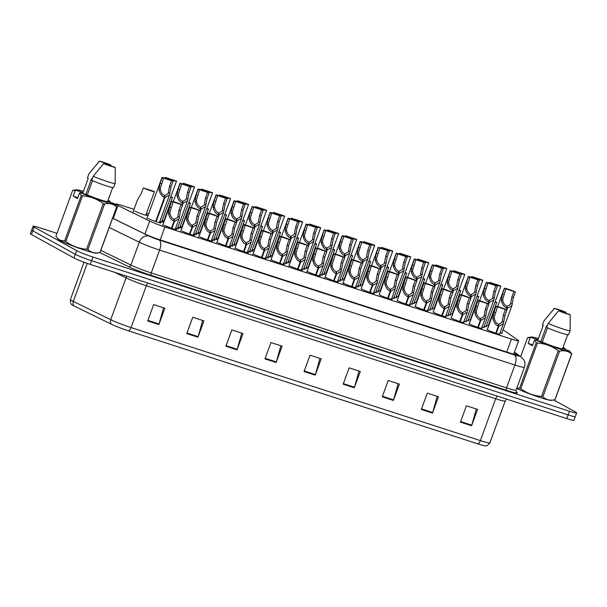 <?xml version="1.0" encoding="UTF-8"?>
<svg xmlns="http://www.w3.org/2000/svg" width="607" height="607" viewBox="0 0 607 607"><rect width="100%" height="100%" fill="white"/><g stroke="black" fill="none" stroke-linecap="round" stroke-linejoin="round"><path stroke-width="0.91" d="M470.637 320.086A6.981 0.539 -159.9 0 1 468.437 319.631M452.61 314.282A6.981 0.539 -159.9 0 1 450.417 313.804M434.286 308.007A6.981 0.539 -159.9 0 1 434.665 308.25M434.582 308.47A6.981 0.539 -159.9 0 1 432.396 307.977M416.273 302.165A6.981 0.539 -159.9 0 1 416.652 302.4M416.561 302.65A6.981 0.539 -159.9 0 1 414.376 302.149M398.253 296.322A6.981 0.539 -159.9 0 1 398.64 296.557M398.533 296.831A6.981 0.539 -159.9 0 1 396.356 296.315M380.24 290.487A6.981 0.539 -159.9 0 1 380.278 290.503A6.981 0.539 -159.9 0 1 380.619 290.707M380.513 291.019A6.981 0.539 -159.9 0 1 378.343 290.487M362.22 284.645A6.981 0.539 -159.9 0 1 362.311 284.691A6.981 0.539 -159.9 0 1 362.607 284.865M362.485 285.191A6.981 0.539 -159.9 0 1 360.323 284.66M344.207 278.803A6.981 0.539 -159.9 0 1 344.344 278.879A6.981 0.539 -159.9 0 1 344.594 279.023M344.465 279.372A6.981 0.539 -159.9 0 1 342.302 278.833M326.194 272.968A6.981 0.539 -159.9 0 1 326.376 273.067A6.981 0.539 -159.9 0 1 326.581 273.18M326.445 273.552A6.981 0.539 -159.9 0 1 324.282 272.998M308.174 267.126A6.981 0.539 -159.9 0 1 308.409 267.255A6.981 0.539 -159.9 0 1 308.561 267.338M308.424 267.733A6.981 0.539 -159.9 0 1 306.262 267.171M290.161 261.291A6.981 0.539 -159.9 0 1 290.442 261.435A6.981 0.539 -159.9 0 1 290.548 261.503M290.396 261.905A6.981 0.539 -159.9 0 1 288.242 261.344M272.141 255.448A6.981 0.539 -159.9 0 1 272.475 255.623A6.981 0.539 -159.9 0 1 272.535 255.661M272.376 256.086A6.981 0.539 -159.9 0 1 270.221 255.517M254.508 249.811A6.981 0.539 -159.9 0 1 254.515 249.818A6.981 0.539 -159.9 0 0 254.128 249.614M254.356 250.259A6.981 0.539 -159.9 0 1 252.201 249.689M236.335 244.439A6.981 0.539 -159.9 0 1 234.181 243.855M218.315 238.612A6.981 0.539 -159.9 0 1 216.16 238.027M200.295 232.785A6.981 0.539 -159.9 0 1 198.14 232.2M182.267 226.965A6.981 0.539 -159.9 0 1 180.12 226.365M164.247 221.138A6.981 0.539 -159.9 0 1 162.107 220.538M146.029 214.59A6.981 0.539 -159.9 0 1 146.704 214.931A6.981 0.539 -159.9 0 1 147.296 215.402A6.981 0.539 -159.9 0 1 142.061 214.043A6.981 0.539 -159.9 0 1 134.792 211.077M488.332 325.527A6.981 0.539 -159.9 0 1 488.681 325.853A6.981 0.539 -159.9 0 1 486.457 325.458M337.545 281.299A6.981 0.539 -159.9 0 1 337.727 281.398A6.981 0.539 -159.9 0 1 338.327 281.868A6.981 0.539 -159.9 0 1 333.084 280.502A6.981 0.539 -159.9 0 1 325.815 277.543M355.558 287.134A6.981 0.539 -159.9 0 1 355.694 287.21A6.981 0.539 -159.9 0 1 356.294 287.68A6.981 0.539 -159.9 0 1 351.051 286.314A6.981 0.539 -159.9 0 1 343.782 283.355M373.578 292.976A6.981 0.539 -159.9 0 1 373.662 293.022A6.981 0.539 -159.9 0 1 374.261 293.492A6.981 0.539 -159.9 0 1 369.018 292.126A6.981 0.539 -159.9 0 1 361.749 289.167A6.981 0.539 -159.9 0 1 361.15 288.697A6.981 0.539 -159.9 0 1 361.226 288.651M391.591 298.811A6.981 0.539 -159.9 0 1 391.629 298.834A6.981 0.539 -159.9 0 1 392.228 299.304A6.981 0.539 -159.9 0 1 386.985 297.946A6.981 0.539 -159.9 0 1 379.716 294.979A6.981 0.539 -159.9 0 1 379.117 294.509A6.981 0.539 -159.9 0 1 379.254 294.456M427.624 310.496A6.981 0.539 -159.9 0 1 428.163 310.928A6.981 0.539 -159.9 0 1 422.92 309.57A6.981 0.539 -159.9 0 1 415.651 306.603A6.981 0.539 -159.9 0 1 415.051 306.133A6.981 0.539 -159.9 0 1 415.302 306.087M409.604 304.653A6.981 0.539 -159.9 0 1 410.195 305.116A6.981 0.539 -159.9 0 1 404.952 303.758A6.981 0.539 -159.9 0 1 397.684 300.791A6.981 0.539 -159.9 0 1 397.084 300.321A6.981 0.539 -159.9 0 1 397.274 300.268M481.67 328.015A6.981 0.539 -159.9 0 1 482.064 328.372A6.981 0.539 -159.9 0 1 476.821 327.006A6.981 0.539 -159.9 0 1 469.552 324.047A6.981 0.539 -159.9 0 1 468.953 323.577A6.981 0.539 -159.9 0 1 469.37 323.539M463.657 322.173A6.981 0.539 -159.9 0 1 464.097 322.56A6.981 0.539 -159.9 0 1 458.854 321.194A6.981 0.539 -159.9 0 1 451.585 318.235A6.981 0.539 -159.9 0 1 450.986 317.764A6.981 0.539 -159.9 0 1 451.35 317.719M445.637 316.338A6.981 0.539 -159.9 0 1 446.13 316.748A6.981 0.539 -159.9 0 1 440.887 315.382A6.981 0.539 -159.9 0 1 433.618 312.423A6.981 0.539 -159.9 0 1 433.019 311.945A6.981 0.539 -159.9 0 1 433.33 311.899M319.525 275.457A6.981 0.539 -159.9 0 1 319.76 275.586A6.981 0.539 -159.9 0 1 320.359 276.056A6.981 0.539 -159.9 0 1 315.116 274.69A6.981 0.539 -159.9 0 1 307.848 271.731M301.512 269.622A6.981 0.539 -159.9 0 1 301.793 269.766A6.981 0.539 -159.9 0 1 302.392 270.236A6.981 0.539 -159.9 0 1 297.149 268.878A6.981 0.539 -159.9 0 1 289.88 265.912M283.492 263.779A6.981 0.539 -159.9 0 1 283.826 263.954A6.981 0.539 -159.9 0 1 284.425 264.424A6.981 0.539 -159.9 0 1 279.182 263.066A6.981 0.539 -159.9 0 1 271.913 260.1M265.479 257.945A6.981 0.539 -159.9 0 1 265.858 258.142A6.981 0.539 -159.9 0 1 266.458 258.612A6.981 0.539 -159.9 0 1 261.215 257.254A6.981 0.539 -159.9 0 1 253.946 254.287M247.459 252.102A6.981 0.539 -159.9 0 1 247.891 252.33A6.981 0.539 -159.9 0 1 248.491 252.8A6.981 0.539 -159.9 0 1 243.248 251.435A6.981 0.539 -159.9 0 1 235.979 248.475M229.446 246.267A6.981 0.539 -159.9 0 1 229.924 246.518A6.981 0.539 -159.9 0 1 230.523 246.988A6.981 0.539 -159.9 0 1 225.28 245.623A6.981 0.539 -159.9 0 1 218.012 242.663M211.426 240.433A6.981 0.539 -159.9 0 1 211.957 240.706A6.981 0.539 -159.9 0 1 212.556 241.176A6.981 0.539 -159.9 0 1 207.313 239.811A6.981 0.539 -159.9 0 1 200.044 236.851M193.413 234.59A6.981 0.539 -159.9 0 1 193.99 234.886A6.981 0.539 -159.9 0 1 194.589 235.364A6.981 0.539 -159.9 0 1 189.346 233.999A6.981 0.539 -159.9 0 1 182.077 231.032M175.393 228.756A6.981 0.539 -159.9 0 1 176.022 229.074A6.981 0.539 -159.9 0 1 176.622 229.545A6.981 0.539 -159.9 0 1 171.379 228.186A6.981 0.539 -159.9 0 1 164.11 225.22M499.682 333.858A6.981 0.539 -159.9 0 1 500.031 334.184A6.981 0.539 -159.9 0 1 494.788 332.818A6.981 0.539 -159.9 0 1 487.52 329.859A6.981 0.539 -159.9 0 1 486.92 329.389A6.981 0.539 -159.9 0 1 487.398 329.366M339.745 280.457A6.981 0.539 -159.9 0 1 339.935 280.555A6.981 0.539 -159.9 0 1 340.527 281.026A6.981 0.539 -159.9 0 1 337.833 280.495M357.766 286.299A6.981 0.539 -159.9 0 1 357.902 286.367A6.981 0.539 -159.9 0 1 358.494 286.838A6.981 0.539 -159.9 0 1 355.854 286.322M375.779 292.134A6.981 0.539 -159.9 0 1 375.87 292.179A6.981 0.539 -159.9 0 1 376.461 292.65A6.981 0.539 -159.9 0 1 373.874 292.149M429.824 309.653A6.981 0.539 -159.9 0 1 430.363 310.094A6.981 0.539 -159.9 0 1 427.935 309.638M447.845 315.496A6.981 0.539 -159.9 0 1 448.33 315.906A6.981 0.539 -159.9 0 1 445.955 315.465M465.857 321.338A6.981 0.539 -159.9 0 1 466.297 321.718A6.981 0.539 -159.9 0 1 463.976 321.293M483.87 327.181A6.981 0.539 -159.9 0 1 484.265 327.53A6.981 0.539 -159.9 0 1 481.996 327.12M393.799 297.976A6.981 0.539 -159.9 0 1 393.837 297.999A6.981 0.539 -159.9 0 1 394.429 298.469A6.981 0.539 -159.9 0 1 391.894 297.976M411.812 303.811A6.981 0.539 -159.9 0 1 412.396 304.282A6.981 0.539 -159.9 0 1 409.915 303.811M321.733 274.622A6.981 0.539 -159.9 0 1 321.968 274.743A6.981 0.539 -159.9 0 1 322.56 275.214A6.981 0.539 -159.9 0 1 319.821 274.668M303.712 268.78A6.981 0.539 -159.9 0 1 304.001 268.931A6.981 0.539 -159.9 0 1 304.593 269.402A6.981 0.539 -159.9 0 1 301.8 268.833M285.7 262.945A6.981 0.539 -159.9 0 1 286.034 263.119A6.981 0.539 -159.9 0 1 286.625 263.59A6.981 0.539 -159.9 0 1 283.78 263.006M267.679 257.102A6.981 0.539 -159.9 0 1 268.066 257.3A6.981 0.539 -159.9 0 1 268.658 257.778A6.981 0.539 -159.9 0 1 265.76 257.178M249.667 251.268A6.981 0.539 -159.9 0 1 250.099 251.488A6.981 0.539 -159.9 0 1 250.691 251.958A6.981 0.539 -159.9 0 1 247.739 251.351M231.646 245.425A6.981 0.539 -159.9 0 1 232.132 245.676A6.981 0.539 -159.9 0 1 232.724 246.146A6.981 0.539 -159.9 0 1 229.719 245.516M213.634 239.59A6.981 0.539 -159.9 0 1 214.165 239.864A6.981 0.539 -159.9 0 1 214.757 240.334A6.981 0.539 -159.9 0 1 211.699 239.689M195.613 233.756A6.981 0.539 -159.9 0 1 196.198 234.052A6.981 0.539 -159.9 0 1 196.789 234.522A6.981 0.539 -159.9 0 1 193.679 233.862M177.601 227.913A6.981 0.539 -159.9 0 1 178.23 228.24A6.981 0.539 -159.9 0 1 178.822 228.71A6.981 0.539 -159.9 0 1 175.658 228.027M159.58 222.079A6.981 0.539 -159.9 0 1 160.263 222.428A6.981 0.539 -159.9 0 1 160.855 222.898A6.981 0.539 -159.9 0 1 155.612 221.532A6.981 0.539 -159.9 0 1 148.343 218.573M501.89 333.023A6.981 0.539 -159.9 0 1 502.232 333.349A6.981 0.539 -159.9 0 1 500.016 332.947M323.986 273.803A6.981 0.539 -159.9 0 1 324.168 273.901A6.981 0.539 -159.9 0 1 324.768 274.372A6.981 0.539 -159.9 0 1 322.021 273.825M341.999 279.645A6.981 0.539 -159.9 0 1 342.136 279.721A6.981 0.539 -159.9 0 1 342.735 280.191A6.981 0.539 -159.9 0 1 340.041 279.652M360.019 285.48A6.981 0.539 -159.9 0 1 360.103 285.533A6.981 0.539 -159.9 0 1 360.702 286.003A6.981 0.539 -159.9 0 1 358.062 285.48M378.032 291.322A6.981 0.539 -159.9 0 1 378.07 291.345A6.981 0.539 -159.9 0 1 378.669 291.815A6.981 0.539 -159.9 0 1 376.082 291.314M414.065 302.999A6.981 0.539 -159.9 0 1 414.604 303.439A6.981 0.539 -159.9 0 1 412.123 302.969M396.052 297.164A6.981 0.539 -159.9 0 1 396.637 297.627A6.981 0.539 -159.9 0 1 394.102 297.142M468.111 320.526A6.981 0.539 -159.9 0 1 468.505 320.883A6.981 0.539 -159.9 0 1 466.184 320.458M450.098 314.684A6.981 0.539 -159.9 0 1 450.538 315.063A6.981 0.539 -159.9 0 1 448.163 314.623M432.078 308.842A6.981 0.539 -159.9 0 1 432.571 309.251A6.981 0.539 -159.9 0 1 430.143 308.796M305.974 267.968A6.981 0.539 -159.9 0 1 306.201 268.089A6.981 0.539 -159.9 0 1 306.801 268.56A6.981 0.539 -159.9 0 1 304.001 267.998M287.953 262.125A6.981 0.539 -159.9 0 1 288.234 262.277A6.981 0.539 -159.9 0 1 288.833 262.748A6.981 0.539 -159.9 0 1 285.98 262.171M269.94 256.291A6.981 0.539 -159.9 0 1 270.267 256.465A6.981 0.539 -159.9 0 1 270.866 256.936A6.981 0.539 -159.9 0 1 267.96 256.336M251.92 250.448A6.981 0.539 -159.9 0 1 252.3 250.653A6.981 0.539 -159.9 0 1 252.899 251.123A6.981 0.539 -159.9 0 1 249.947 250.509M233.907 244.613A6.981 0.539 -159.9 0 1 234.332 244.841A6.981 0.539 -159.9 0 1 234.932 245.311A6.981 0.539 -159.9 0 1 231.927 244.682M215.887 238.779A6.981 0.539 -159.9 0 1 216.365 239.021A6.981 0.539 -159.9 0 1 216.965 239.499A6.981 0.539 -159.9 0 1 213.907 238.847M197.874 232.936A6.981 0.539 -159.9 0 1 198.398 233.209A6.981 0.539 -159.9 0 1 198.997 233.68A6.981 0.539 -159.9 0 1 195.886 233.02M179.854 227.101A6.981 0.539 -159.9 0 1 180.431 227.397A6.981 0.539 -159.9 0 1 181.03 227.868A6.981 0.539 -159.9 0 1 177.866 227.193M161.841 221.267A6.981 0.539 -159.9 0 1 162.464 221.585A6.981 0.539 -159.9 0 1 163.063 222.056A6.981 0.539 -159.9 0 1 159.846 221.365M486.124 326.369A6.981 0.539 -159.9 0 1 486.473 326.695A6.981 0.539 -159.9 0 1 484.204 326.285M134.01 209.354L122.948 205.773A13.088 1.002 20.1 0 0 115.8 204.111A13.088 1.002 20.1 0 0 117.978 205.545L149.709 221.069A13.088 1.002 20.1 0 0 164.952 226.972L511.458 339.078A13.088 1.002 20.1 0 0 518.613 340.739A13.088 1.002 20.1 0 0 518.211 340.292L504.076 330.466A13.088 1.002 20.1 0 0 503.355 330.026A13.088 1.002 20.1 0 0 503.044 329.859M489.242 324.305A13.088 1.002 20.1 0 0 488.832 324.168M471.229 318.455L470.812 318.326M453.217 312.628L452.799 312.491M435.196 306.801L434.779 306.664M417.176 300.966L416.759 300.837M399.156 295.139L398.738 295.002M381.135 289.311L380.718 289.175M363.115 283.477L362.698 283.34M345.095 277.649L344.677 277.513M327.074 271.815L326.657 271.686M309.062 265.987L308.644 265.851M291.041 260.16L290.624 260.024M273.021 254.325L272.604 254.196M255.001 248.498L254.583 248.362M236.98 242.671L236.563 242.534M218.96 236.836L218.543 236.7M200.94 231.009L200.522 230.872M182.919 225.182L182.502 225.045M164.907 219.347L164.489 219.21M148.578 214.066L146.469 213.383M236.108 243.771A6.981 0.539 -159.9 0 1 236.502 243.976M218.095 237.936A6.981 0.539 -159.9 0 1 218.482 238.141M200.075 232.102A6.981 0.539 -159.9 0 1 200.469 232.299M182.062 226.259A6.981 0.539 -159.9 0 1 182.457 226.464M164.042 220.424A6.981 0.539 -159.9 0 1 164.436 220.622M553.713 399.967L575.535 412.024A13.088 1.002 -159.9 0 1 576.65 412.904L575.307 416.584A13.088 1.002 -159.9 0 1 568.152 414.922A13.088 1.002 -159.9 0 1 568.114 414.907L91.574 260.729A13.088 1.002 -159.9 0 1 75.268 254.28L32.816 230.819A13.088 1.002 -159.9 0 1 31.693 229.939A13.088 1.002 -159.9 0 1 31.761 229.878M477.701 443.838L128.38 330.815A14.31 1.1 -159.9 0 1 111.711 324.366L74.297 306.065A14.31 1.1 -159.9 0 1 72.286 304.942C71.034 304.843 70.404 303.03 70.397 299.501A17.444 1.335 20.1 0 0 73.303 301.406L110.724 319.707A17.444 1.335 20.1 0 0 131.044 327.575L480.372 440.599A4.363 1.927 107.9 0 1 477.701 443.838A14.31 1.1 -159.9 0 0 484.947 445.75C485.972 446.479 487.626 445.5 489.91 442.814L505.214 400.992A17.444 1.335 -159.9 0 1 495.676 398.776L146.348 285.76A17.444 1.335 -159.9 0 1 126.028 277.885L114.548 272.277M575.239 416.645L573.926 420.249A13.088 1.002 -159.9 0 1 566.771 418.587L90.223 264.402A13.088 1.002 -159.9 0 1 73.917 257.952L31.465 234.499A13.088 1.002 -159.9 0 1 30.35 233.612L31.693 229.939M225.872 346.248L231.851 329.912L243.02 333.524L237.041 349.86L225.872 346.248M186.781 333.6L192.76 317.264L203.929 320.875L197.95 337.211L186.781 333.6M147.691 320.951L153.662 304.615L164.838 308.227L158.859 324.563L147.691 320.951M343.145 384.185L349.124 367.85L360.292 371.469L354.313 387.805L343.145 384.185M382.235 396.834L388.214 380.498L399.383 384.117L393.404 400.453L382.235 396.834M421.326 409.482L427.305 393.146L438.474 396.758L432.495 413.094L421.326 409.482M460.417 422.131L466.396 405.795L477.565 409.406L471.586 425.742L460.417 422.131M264.963 358.896L270.942 342.56L282.111 346.172L276.132 362.508L264.963 358.896M304.054 371.537L310.033 355.201L321.202 358.82L315.223 375.156L304.054 371.537M319.942 358.411L315.412 374.572A3.49 1.54 107.9 0 1 315.223 375.156M280.851 345.762L276.322 361.931A3.49 1.54 107.9 0 1 276.132 362.508M476.313 409.004L471.776 425.166A3.49 1.54 107.9 0 1 471.586 425.742M437.222 396.356L432.685 412.517A3.49 1.54 107.9 0 1 432.495 413.094M398.131 383.707L393.594 399.869A3.49 1.54 107.9 0 1 393.404 400.453M359.033 371.059L354.503 387.22A3.49 1.54 107.9 0 1 354.313 387.805M163.579 307.817L159.042 323.986A3.49 1.54 107.9 0 1 158.859 324.563M202.67 320.466L198.132 336.635A3.49 1.54 107.9 0 1 197.95 337.211M241.761 333.114L237.223 349.283A3.49 1.54 107.9 0 1 237.041 349.86M576.65 412.904A13.088 1.002 -159.9 0 1 569.495 411.25L92.954 257.065A13.088 1.002 -159.9 0 1 76.649 250.615L34.197 227.155A13.088 1.002 -159.9 0 1 33.074 226.274A13.088 1.002 -159.9 0 1 40.229 227.936L56.952 233.338M569.495 411.25L568.152 414.922L91.604 260.744A13.088 1.002 -159.9 0 1 75.306 254.287L32.854 230.835A13.088 1.002 -159.9 0 1 31.731 229.947L33.074 226.274M112.621 218.209L144.838 233.961A13.088 1.002 20.1 0 0 160.081 239.864L509.804 353.016A13.088 1.002 20.1 0 0 516.959 354.678A13.088 1.002 20.1 0 0 516.557 354.23L514.258 352.629M489.485 283.135L489.758 282.376A6.54 0.501 20.1 0 0 496.549 285.04A6.54 0.501 20.1 0 0 500.858 286.109A6.54 0.501 20.1 0 0 500.699 285.92L499.121 285.548M499.166 285.427L489.758 282.376M506.276 309.676L506.822 308.189C504.022 306.869 502.194 304.266 501.314 300.389L502.437 294.061L504.493 288.462A6.54 0.501 20.1 0 1 504.334 288.264A6.54 0.501 20.1 0 1 508.643 289.342A6.54 0.501 20.1 0 1 515.434 291.997L513.378 297.605L511.891 305.693L507.308 308.348L506.739 309.896M506.807 307.263L507.156 306.315L510.517 304.373L511.845 297.104L513.901 291.504L505.972 288.864L502.755 299.107L502.846 300.882C503.56 303.538 504.872 305.313 506.799 306.201L506.822 308.189M507.156 306.315L507.308 308.348M515.434 291.997L513.901 291.504M506.018 288.955L504.493 288.462M495.782 333.16L498.339 326.179C495.547 324.859 493.711 322.256 492.831 318.379L493.954 312.051L496.01 306.452A6.54 0.501 20.1 0 1 495.851 306.262A6.54 0.501 20.1 0 1 500.16 307.332A6.54 0.501 20.1 0 1 506.951 309.995L504.903 315.594L503.408 323.683L498.825 326.338L496.268 333.319M498.324 325.253L498.673 324.305L502.035 322.363L503.37 315.101L505.419 309.494L497.49 306.861L494.273 317.097L494.364 318.872C495.077 321.535 496.389 323.303 498.317 324.191L498.339 326.179M498.673 324.305L498.825 326.338M506.951 309.995L505.419 309.494M497.543 306.945L496.01 306.452M494.993 302.134A6.54 0.501 20.1 0 0 496.784 302.423A6.54 0.501 20.1 0 0 496.632 302.233L495.1 301.854M532.764 344.875L528.158 343.387L530.207 337.788L527.582 337.689A23.552 1.806 -159.9 0 1 527.718 337.613L531.269 336.999A20.501 1.571 -159.9 0 1 538.401 338.547M530.207 337.788L531.269 337.538A20.501 1.571 -159.9 0 1 531.269 336.999M562.977 347.538A20.501 1.571 -159.9 0 1 565.003 348.456L565.542 349.609M540.799 341.604L546.566 325.853A9.864 0.759 -159.9 0 1 547.271 325.906M554.274 308.447A8.726 0.668 -159.9 0 1 565.906 312.203L554.274 308.447L543.902 320.982A13.961 1.07 -159.9 0 1 543.902 320.982L542.4 325.086A13.961 1.07 -159.9 0 0 542.4 325.155L543.895 321.073A13.961 1.07 -159.9 0 1 543.895 321.004M543.895 321.073L548.311 315.564M531.269 337.538L537.984 339.715L543.212 325.42L542.4 325.155M562.894 347.773L565.003 348.456M570.474 352.204L571.756 353.972A23.552 1.806 -159.9 0 1 571.627 354.048C568.342 351.112 564.328 350.14 559.571 351.15A23.552 1.806 -159.9 0 1 558.25 350.725C552.082 346.18 545.154 343.608 537.476 343.008A23.552 1.806 -159.9 0 1 536.292 342.5L534.486 340.155L535.549 339.905A20.501 1.571 -159.9 0 0 557.825 348.464A20.501 1.571 -159.9 0 0 569.427 350.967L570.474 352.204M567.666 334.73L562.56 348.676A13.088 1.002 -159.9 0 0 562.568 348.646L569.283 350.823A20.501 1.571 -159.9 0 1 569.427 350.967M571.756 353.972L555.033 399.679A23.552 1.806 -159.9 0 1 554.897 399.755L571.627 354.048M559.571 351.15L542.84 396.857A23.552 1.806 -159.9 0 1 541.52 396.432L558.25 350.725M537.476 343.008L520.753 388.708A23.552 1.806 -159.9 0 1 519.569 388.207L536.292 342.5M527.582 337.689L520.669 356.567M542.84 396.857C546.118 399.793 550.139 400.764 554.897 399.755L551.346 400.37A20.501 1.571 -159.9 0 1 536.717 396.409A20.501 1.571 -159.9 0 1 516.671 388.465M520.753 388.708C526.922 393.253 533.849 395.825 541.52 396.432M516.807 388.078L519.569 388.207M570.185 314.57A8.726 0.668 -159.9 0 1 558.554 310.807L570.185 314.57L570.11 330.572A13.961 1.07 -159.9 0 1 570.11 330.603A13.961 1.07 -159.9 0 1 562.128 328.713A13.961 1.07 -159.9 0 1 548.174 323.44L546.679 327.522A13.961 1.07 -159.9 0 0 560.633 332.803A13.961 1.07 -159.9 0 0 568.615 334.685L570.11 330.603A13.961 1.07 -159.9 0 0 570.11 330.534L570.17 327.643M558.554 310.807L548.174 323.44M547.461 327.863L542.263 342.075L535.549 339.905M562.56 348.676A13.088 1.002 -159.9 0 1 555.246 346.961A13.088 1.002 -159.9 0 1 542.263 342.075M528.158 343.387L532.438 345.755L534.486 340.155M116.81 206.782L100.079 252.489A23.552 1.806 -159.9 0 1 99.943 252.565L96.399 253.172A20.501 1.571 -159.9 0 1 79.972 248.589A20.501 1.571 -159.9 0 1 59.888 240.334A20.501 1.571 -159.9 0 1 58.234 239.204L57.187 237.967L59.714 240.106L64.615 241.009L81.346 195.302L79.54 192.958L80.594 192.707A20.501 1.571 -159.9 0 0 102.871 201.266A20.501 1.571 -159.9 0 0 114.473 203.77L116.81 206.782A23.552 1.806 -159.9 0 1 116.673 206.858C113.395 203.914 109.374 202.95 104.616 203.952A23.552 1.806 -159.9 0 1 103.296 203.527C97.128 198.99 90.2 196.418 82.529 195.811A23.552 1.806 -159.9 0 1 81.346 195.302M77.81 197.677L73.212 196.19L75.26 190.59L72.628 190.492L55.905 236.199L57.187 237.967M75.26 190.59L76.315 190.348A20.501 1.571 -159.9 0 1 76.315 189.809A20.501 1.571 -159.9 0 1 83.447 191.349M108.023 200.348A20.501 1.571 -159.9 0 1 110.049 201.258L110.595 202.412M72.628 190.492A23.552 1.806 -159.9 0 1 72.764 190.416L76.315 189.809M85.853 194.407L91.611 178.663A9.864 0.759 -159.9 0 1 92.317 178.708M99.328 161.25A8.726 0.668 -159.9 0 1 110.952 165.013L99.328 161.25L88.956 173.784A13.961 1.07 -159.9 0 0 88.941 173.807L87.446 177.897A13.961 1.07 -159.9 0 0 87.446 177.957L88.941 173.875A13.961 1.07 -159.9 0 1 88.941 173.807M88.941 173.875L93.357 168.367M76.315 190.348L83.03 192.518L88.258 178.223L87.446 177.957M107.94 200.576L110.049 201.258M112.712 187.54L107.614 201.478A13.088 1.002 -159.9 0 0 107.614 201.448L114.328 203.626A20.501 1.571 -159.9 0 1 114.473 203.77M104.616 203.952L87.886 249.659C91.171 252.603 95.185 253.567 99.943 252.565L116.673 206.858M87.886 249.659A23.552 1.806 -159.9 0 1 86.573 249.234L103.296 203.527M82.529 195.811L65.799 241.518A23.552 1.806 -159.9 0 1 64.615 241.009M65.799 241.518C71.975 246.055 78.895 248.627 86.573 249.234M115.231 167.373A8.726 0.668 -159.9 0 1 103.607 163.617L115.231 167.373L115.163 183.375A13.961 1.07 -159.9 0 1 115.155 183.405A13.961 1.07 -159.9 0 1 107.181 181.523A13.961 1.07 -159.9 0 1 93.22 176.242L91.725 180.325A13.961 1.07 -159.9 0 0 105.686 185.605A13.961 1.07 -159.9 0 0 113.661 187.487L115.155 183.405M115.216 180.446L115.155 183.337A13.961 1.07 -159.9 0 1 115.163 183.375M103.607 163.617L93.22 176.242M92.507 180.666L87.309 194.885L80.594 192.707M107.614 201.478A13.088 1.002 -159.9 0 1 100.292 199.771A13.088 1.002 -159.9 0 1 87.309 194.885M73.212 196.19L77.491 198.557L79.54 192.958M471.464 277.308L471.738 276.549A6.54 0.501 20.1 0 0 478.528 279.212A6.54 0.501 20.1 0 0 482.838 280.282A6.54 0.501 20.1 0 0 482.679 280.085L481.101 279.721M481.146 279.592L471.738 276.549M453.444 271.473L453.717 270.722A6.54 0.501 20.1 0 0 460.508 273.378A6.54 0.501 20.1 0 0 464.818 274.455A6.54 0.501 20.1 0 0 464.659 274.258L463.088 273.886M463.133 273.765L453.717 270.722M435.424 265.646L435.705 264.887A6.54 0.501 20.1 0 0 442.488 267.55A6.54 0.501 20.1 0 0 446.798 268.62A6.54 0.501 20.1 0 0 446.646 268.431L445.068 268.059M445.113 267.93L435.705 264.887M417.404 259.819L417.684 259.06A6.54 0.501 20.1 0 0 424.468 261.716A6.54 0.501 20.1 0 0 428.777 262.793A6.54 0.501 20.1 0 0 428.625 262.596L427.047 262.224M427.093 262.103L417.684 259.06M477.762 327.325L480.319 320.352C477.527 319.032 475.691 316.429 474.818 312.552L475.941 306.224L477.99 300.624A6.54 0.501 20.1 0 1 477.83 300.427A6.54 0.501 20.1 0 1 482.14 301.504A6.54 0.501 20.1 0 1 488.931 304.16L486.882 309.767L485.388 317.856L480.805 320.511L478.255 327.492M480.312 319.426L480.653 318.478L484.014 316.535L485.35 309.267L487.398 303.667L479.469 301.026L476.252 311.27L476.343 313.045C477.056 315.701 478.377 317.476 480.296 318.364L480.319 320.352M480.653 318.478L480.805 320.511M488.931 304.16L487.398 303.667M479.522 301.118L477.99 300.624M459.749 321.498L462.299 314.525C459.507 313.197 457.67 310.602 456.798 306.717L457.921 300.397L459.969 294.79A6.54 0.501 20.1 0 1 459.81 294.6A6.54 0.501 20.1 0 1 464.127 295.67A6.54 0.501 20.1 0 1 470.911 298.333L468.862 303.932L467.367 312.028L462.784 314.676L460.235 321.657M462.291 313.591L462.633 312.651L465.994 310.701L467.329 303.439L469.378 297.84L461.449 295.199L458.232 305.435L458.323 307.21C459.036 309.873 460.356 311.649 462.276 312.537L462.299 314.525M462.633 312.651L462.784 314.676M470.911 298.333L469.378 297.84M461.502 295.29L459.969 294.79M441.729 315.67L444.278 308.69C441.486 307.37 439.65 304.767 438.778 300.89L439.9 294.562L441.949 288.962A6.54 0.501 20.1 0 1 441.79 288.773A6.54 0.501 20.1 0 1 446.107 289.843A6.54 0.501 20.1 0 1 452.89 292.506L450.842 298.105L449.347 306.194L444.764 308.849L442.215 315.83M444.271 307.764L444.612 306.816L447.974 304.873L449.309 297.605L451.358 292.005L443.429 289.372L440.212 299.608L440.303 301.383C441.016 304.046 442.336 305.814 444.256 306.702L444.278 308.69M444.612 306.816L444.764 308.849M452.89 292.506L451.358 292.005M443.482 289.456L441.949 288.962M423.709 309.836L426.258 302.863C423.466 301.542 421.63 298.94 420.757 295.063L421.88 288.735L423.929 283.135A6.54 0.501 20.1 0 1 423.769 282.938A6.54 0.501 20.1 0 1 428.087 284.015A6.54 0.501 20.1 0 1 434.87 286.671L432.821 292.271L431.327 300.366L426.744 303.022L424.194 309.995M426.251 301.929L426.592 300.989L429.953 299.046L431.289 291.777L433.337 286.178L425.408 283.537L422.191 293.773L422.282 295.556C422.996 298.212 424.316 299.987 426.235 300.875L426.258 302.863M426.592 300.989L426.744 303.022M434.87 286.671L433.337 286.178M425.461 283.628L423.929 283.135M488.256 303.849L488.802 302.362C486.01 301.034 484.174 298.439 483.293 294.554L484.424 288.234L486.473 282.634A6.54 0.501 20.1 0 1 486.313 282.437A6.54 0.501 20.1 0 1 490.623 283.507A6.54 0.501 20.1 0 1 497.414 286.17L495.365 291.77L493.87 299.866L489.288 302.521L488.718 304.061M488.787 301.429L489.136 300.488L492.497 298.538L493.832 291.277L495.881 285.677L487.952 283.037L484.735 293.272L484.826 295.055C485.539 297.711 486.852 299.486 488.779 300.374L488.802 302.362M489.136 300.488L489.288 302.521M497.414 286.17L495.881 285.677M488.005 283.128L486.473 282.634M470.235 298.022L470.782 296.527C467.989 295.207 466.153 292.604 465.281 288.727L466.404 282.399L468.452 276.8A6.54 0.501 20.1 0 1 468.293 276.61A6.54 0.501 20.1 0 1 472.603 277.68A6.54 0.501 20.1 0 1 479.393 280.343L477.345 285.943L475.85 294.031L471.267 296.686L470.706 298.234M470.774 295.601L471.115 294.661L474.477 292.711L475.812 285.449L477.861 279.842L469.932 277.209L466.715 287.445L466.806 289.22C467.519 291.884 468.839 293.651 470.759 294.539L470.782 296.527M471.115 294.661L471.267 296.686M479.393 280.343L477.861 279.842M469.985 277.293L468.452 276.8M452.215 292.187L452.761 290.7C449.969 289.38 448.133 286.777 447.26 282.9L448.383 276.572L450.432 270.972A6.54 0.501 20.1 0 1 450.273 270.775A6.54 0.501 20.1 0 1 454.59 271.853A6.54 0.501 20.1 0 1 461.373 274.508L459.324 280.115L457.83 288.204L453.247 290.859L452.685 292.407M452.754 289.774L453.095 288.826L456.456 286.883L457.792 279.615L459.84 274.015L451.912 271.375L448.694 281.618L448.785 283.393C449.499 286.049 450.819 287.824 452.739 288.712L452.761 290.7M453.095 288.826L453.247 290.859M461.373 274.508L459.84 274.015M451.965 271.466L450.432 270.972M434.195 286.36L434.741 284.873C431.949 283.545 430.113 280.95 429.24 277.065L430.363 270.745L432.412 265.138A6.54 0.501 20.1 0 1 432.252 264.948A6.54 0.501 20.1 0 1 436.57 266.018A6.54 0.501 20.1 0 1 443.353 268.681L441.304 274.281L439.809 282.376L435.227 285.024L434.665 286.572M434.733 283.939L435.075 282.999L438.436 281.049L439.772 273.787L441.82 268.188L433.891 265.547L430.674 275.783L430.765 277.558C431.478 280.222 432.799 281.997 434.718 282.885L434.741 284.873M435.075 282.999L435.227 285.024M443.353 268.681L441.82 268.188M433.944 265.638L432.412 265.138M476.973 296.307A6.54 0.501 20.1 0 0 478.764 296.595A6.54 0.501 20.1 0 0 478.612 296.406L477.117 295.92M458.953 290.48A6.54 0.501 20.1 0 0 460.751 290.768A6.54 0.501 20.1 0 0 460.592 290.571L459.059 290.199M440.932 284.645A6.54 0.501 20.1 0 0 442.731 284.933A6.54 0.501 20.1 0 0 442.571 284.744L441.039 284.364M422.92 278.818A6.54 0.501 20.1 0 0 424.71 279.106A6.54 0.501 20.1 0 0 424.551 278.909L423.056 278.431M404.899 272.983A6.54 0.501 20.1 0 0 406.69 273.279A6.54 0.501 20.1 0 0 406.531 273.082L405.036 272.596M386.879 267.156A6.54 0.501 20.1 0 0 388.67 267.444A6.54 0.501 20.1 0 0 388.51 267.255L387.023 266.769M368.859 261.329A6.54 0.501 20.1 0 0 370.649 261.617A6.54 0.501 20.1 0 0 370.49 261.42L369.003 260.942M350.838 255.494A6.54 0.501 20.1 0 0 352.629 255.782A6.54 0.501 20.1 0 0 352.477 255.593L350.983 255.107M332.818 249.667A6.54 0.501 20.1 0 0 334.609 249.955A6.54 0.501 20.1 0 0 334.457 249.765L332.962 249.28M314.798 243.839A6.54 0.501 20.1 0 0 316.596 244.128A6.54 0.501 20.1 0 0 316.437 243.931L314.942 243.453M296.777 238.005A6.54 0.501 20.1 0 0 298.576 238.293A6.54 0.501 20.1 0 0 298.416 238.103L296.922 237.618M278.765 232.178A6.54 0.501 20.1 0 0 280.555 232.466A6.54 0.501 20.1 0 0 280.396 232.269L278.901 231.791M260.744 226.343A6.54 0.501 20.1 0 0 262.535 226.639A6.54 0.501 20.1 0 0 262.376 226.441L260.881 225.956M242.724 220.516A6.54 0.501 20.1 0 0 244.515 220.804A6.54 0.501 20.1 0 0 244.355 220.614L242.868 220.129M224.704 214.688A6.54 0.501 20.1 0 0 226.494 214.977A6.54 0.501 20.1 0 0 226.335 214.779L224.802 214.408M206.683 208.854A6.54 0.501 20.1 0 0 208.474 209.142A6.54 0.501 20.1 0 0 208.322 208.952L206.828 208.467M188.663 203.026A6.54 0.501 20.1 0 0 190.454 203.315A6.54 0.501 20.1 0 0 190.302 203.125L188.807 202.639M170.643 197.199A6.54 0.501 20.1 0 0 172.441 197.487A6.54 0.501 20.1 0 0 172.282 197.29L170.749 196.918M152.683 191.091L154.261 191.463A6.54 0.501 20.1 0 1 154.421 191.653A6.54 0.501 20.1 0 1 150.104 190.583A6.54 0.501 20.1 0 1 143.32 187.92L141.272 193.527L137.402 200.09L132.758 212.776M152.729 190.97L143.32 187.92M399.383 253.984L399.664 253.225A6.54 0.501 20.1 0 0 406.447 255.888A6.54 0.501 20.1 0 0 410.764 256.958A6.54 0.501 20.1 0 0 410.605 256.769L409.027 256.397M409.072 256.275L399.664 253.225M381.363 248.157L381.644 247.398A6.54 0.501 20.1 0 0 388.427 250.061A6.54 0.501 20.1 0 0 392.744 251.131A6.54 0.501 20.1 0 0 392.585 250.941L391.007 250.57M391.052 250.441L381.644 247.398M363.35 242.33L363.623 241.571A6.54 0.501 20.1 0 0 370.407 244.226A6.54 0.501 20.1 0 0 374.724 245.304A6.54 0.501 20.1 0 0 374.565 245.107L372.986 244.735M373.032 244.613L363.623 241.571M345.33 236.495L345.603 235.736A6.54 0.501 20.1 0 0 352.394 238.399A6.54 0.501 20.1 0 0 356.704 239.469A6.54 0.501 20.1 0 0 356.544 239.279L354.966 238.908M355.012 238.786L345.603 235.736M416.174 280.533L416.721 279.038C413.928 277.718 412.092 275.115 411.22 271.238L412.343 264.91L414.391 259.31A6.54 0.501 20.1 0 1 414.232 259.121A6.54 0.501 20.1 0 1 418.549 260.191A6.54 0.501 20.1 0 1 425.332 262.854L423.284 268.453L421.789 276.542L417.206 279.197L416.645 280.745M416.713 278.112L417.055 277.164L420.416 275.221L421.751 267.953L423.8 262.353L415.871 259.72L412.654 269.956L412.745 271.731C413.458 274.394 414.778 276.162 416.698 277.05L416.721 279.038M417.055 277.164L417.206 279.197M425.332 262.854L423.8 262.353M415.924 259.804L414.391 259.31M398.162 274.698L398.7 273.211C395.908 271.89 394.072 269.288 393.199 265.411L394.322 259.083L396.371 253.483A6.54 0.501 20.1 0 1 396.219 253.286A6.54 0.501 20.1 0 1 400.529 254.363A6.54 0.501 20.1 0 1 407.312 257.019L405.264 262.619L403.769 270.714L399.194 273.37L398.624 274.91M398.693 272.285L399.042 271.337L402.395 269.394L403.731 262.125L405.779 256.526L397.851 253.885L394.633 264.121L394.725 265.904C395.438 268.56 396.758 270.335 398.685 271.223L398.7 273.211M399.042 271.337L399.194 273.37M407.312 257.019L405.779 256.526M397.904 253.976L396.371 253.483M380.141 268.871L380.688 267.383C377.888 266.056 376.059 263.453 375.179 259.576L376.302 253.256L378.351 247.648A6.54 0.501 20.1 0 1 378.199 247.459A6.54 0.501 20.1 0 1 382.509 248.529A6.54 0.501 20.1 0 1 389.292 251.192L387.243 256.791L385.756 264.887L381.173 267.535L380.604 269.083M380.672 266.45L381.021 265.509L384.383 263.559L385.711 256.298L387.767 250.699L379.838 248.058L376.621 258.294L376.704 260.069C377.417 262.732 378.738 264.508 380.665 265.388L380.688 267.383M381.021 265.509L381.173 267.535M389.292 251.192L387.767 250.699M379.883 248.149L378.351 247.648M362.121 263.043L362.667 261.549C359.868 260.228 358.039 257.626 357.159 253.749L358.282 247.421L360.338 241.821A6.54 0.501 20.1 0 1 360.179 241.624A6.54 0.501 20.1 0 1 364.488 242.701A6.54 0.501 20.1 0 1 371.279 245.357L369.223 250.964L367.736 259.052L363.153 261.708L362.584 263.256M362.652 260.623L363.001 259.675L366.362 257.732L367.69 250.463L369.746 244.864L361.818 242.223L358.6 252.466L358.691 254.242C359.405 256.898 360.717 258.673 362.645 259.561L362.667 261.549M363.001 259.675L363.153 261.708M371.279 245.357L369.746 244.864M361.863 242.314L360.338 241.821M405.688 304.008L408.238 297.035C405.446 295.708 403.609 293.105 402.737 289.228L403.86 282.908L405.908 277.3A6.54 0.501 20.1 0 1 405.757 277.111A6.54 0.501 20.1 0 1 410.066 278.181A6.54 0.501 20.1 0 1 416.85 280.844L414.801 286.443L413.306 294.539L408.731 297.187L406.174 304.168M408.23 296.102L408.579 295.161L411.933 293.211L413.268 285.95L415.317 280.343L407.388 277.71L404.171 287.946L404.262 289.721C404.975 292.384 406.295 294.16 408.223 295.04L408.238 297.035M408.579 295.161L408.731 297.187M416.85 280.844L415.317 280.343M407.441 277.801L405.908 277.3M387.668 298.174L390.225 291.201C387.425 289.88 385.597 287.278 384.717 283.401L385.84 277.073L387.888 271.473A6.54 0.501 20.1 0 1 387.736 271.276A6.54 0.501 20.1 0 1 392.046 272.353A6.54 0.501 20.1 0 1 398.829 275.009L396.781 280.616L395.294 288.704L390.711 291.36L388.154 298.341M390.21 290.275L390.559 289.327L393.92 287.384L395.248 280.115L397.304 274.516L389.375 271.875L386.158 282.118L386.242 283.894C386.955 286.55 388.275 288.325 390.202 289.213L390.225 291.201M390.559 289.327L390.711 291.36M398.829 275.009L397.304 274.516M389.421 271.966L387.888 271.473M369.648 292.346L372.205 285.373C369.405 284.046 367.576 281.451 366.696 277.566L367.819 271.246L369.875 265.646A6.54 0.501 20.1 0 1 369.716 265.449A6.54 0.501 20.1 0 1 374.026 266.519A6.54 0.501 20.1 0 1 380.817 269.182L378.76 274.781L377.273 282.877L372.69 285.533L370.133 292.506M372.19 284.44L372.539 283.499L375.9 281.549L377.228 274.288L379.284 268.689L371.355 266.048L368.138 276.284L368.229 278.067C368.942 280.722 370.255 282.498 372.182 283.386L372.205 285.373M372.539 283.499L372.69 285.533M380.817 269.182L379.284 268.689M371.401 266.139L369.875 265.646M327.31 230.668L327.583 229.909A6.54 0.501 20.1 0 0 334.374 232.572A6.54 0.501 20.1 0 0 338.683 233.642A6.54 0.501 20.1 0 0 338.524 233.452L336.946 233.08M336.991 232.951L327.583 229.909M309.289 224.84L309.562 224.082A6.54 0.501 20.1 0 0 316.353 226.737A6.54 0.501 20.1 0 0 320.663 227.815A6.54 0.501 20.1 0 0 320.504 227.617L318.933 227.246M318.978 227.124L309.562 224.082M291.269 219.006L291.55 218.247A6.54 0.501 20.1 0 0 298.333 220.91A6.54 0.501 20.1 0 0 302.643 221.98A6.54 0.501 20.1 0 0 302.491 221.79L300.913 221.418M300.958 221.289L291.55 218.247M273.249 213.178L273.529 212.42A6.54 0.501 20.1 0 0 280.313 215.083A6.54 0.501 20.1 0 0 284.622 216.153A6.54 0.501 20.1 0 0 284.471 215.955L282.892 215.591M282.938 215.462L273.529 212.42M255.228 207.344L255.509 206.585A6.54 0.501 20.1 0 0 262.292 209.248A6.54 0.501 20.1 0 0 266.61 210.326A6.54 0.501 20.1 0 0 266.45 210.128L264.872 209.756M264.918 209.635L255.509 206.585M237.208 201.516L237.489 200.758A6.54 0.501 20.1 0 0 244.272 203.421A6.54 0.501 20.1 0 0 248.589 204.491A6.54 0.501 20.1 0 0 248.43 204.301L246.852 203.929M246.897 203.8L237.489 200.758M344.101 257.209L344.647 255.722C341.855 254.394 340.019 251.799 339.138 247.914L340.269 241.594L342.318 235.994A6.54 0.501 20.1 0 1 342.158 235.797A6.54 0.501 20.1 0 1 346.468 236.867A6.54 0.501 20.1 0 1 353.259 239.53L351.21 245.129L349.715 253.225L345.133 255.881L344.564 257.421M344.632 254.788L344.981 253.847L348.342 251.897L349.678 244.636L351.726 239.037L343.797 236.396L340.58 246.632L340.671 248.415C341.384 251.07 342.697 252.846 344.624 253.734L344.647 255.722M344.981 253.847L345.133 255.881M353.259 239.53L351.726 239.037M343.85 236.487L342.318 235.994M326.08 251.381L326.627 249.887C323.835 248.567 321.998 245.964 321.126 242.087L322.249 235.759L324.297 230.159A6.54 0.501 20.1 0 1 324.138 229.97A6.54 0.501 20.1 0 1 328.448 231.039A6.54 0.501 20.1 0 1 335.239 233.703L333.19 239.302L331.695 247.39L327.112 250.046L326.551 251.594M326.619 248.961L326.961 248.02L330.322 246.07L331.657 238.809L333.706 233.202L325.777 230.569L322.56 240.804L322.651 242.58C323.364 245.243 324.684 247.011 326.604 247.899L326.627 249.887M326.961 248.02L327.112 250.046M335.239 233.703L333.706 233.202M325.83 230.66L324.297 230.159M308.06 245.547L308.606 244.06C305.814 242.739 303.978 240.137 303.105 236.26L304.228 229.932L306.277 224.332A6.54 0.501 20.1 0 1 306.118 224.135A6.54 0.501 20.1 0 1 310.435 225.212A6.54 0.501 20.1 0 1 317.218 227.868L315.17 233.475L313.675 241.563L309.092 244.219L308.531 245.767M308.599 243.134L308.94 242.185L312.302 240.243L313.637 232.974L315.686 227.375L307.757 224.734L304.539 234.977L304.631 236.753C305.344 239.408 306.664 241.184 308.584 242.072L308.606 244.06M308.94 242.185L309.092 244.219M317.218 227.868L315.686 227.375M307.81 224.825L306.277 224.332M290.04 239.719L290.586 238.232C287.794 236.905 285.958 234.31 285.085 230.425L286.208 224.104L288.257 218.497A6.54 0.501 20.1 0 1 288.097 218.308A6.54 0.501 20.1 0 1 292.415 219.377A6.54 0.501 20.1 0 1 299.198 222.041L297.149 227.64L295.655 235.736L291.072 238.384L290.51 239.932M290.578 237.299L290.92 236.358L294.281 234.408L295.617 227.147L297.665 221.547L289.736 218.907L286.519 229.143L286.61 230.918C287.323 233.581 288.644 235.357 290.563 236.244L290.586 238.232M290.92 236.358L291.072 238.384M299.198 222.041L297.665 221.547M289.789 218.998L288.257 218.497M272.019 233.892L272.566 232.398C269.774 231.077 267.937 228.475 267.065 224.598L268.188 218.27L270.236 212.67A6.54 0.501 20.1 0 1 270.077 212.48A6.54 0.501 20.1 0 1 274.394 213.55A6.54 0.501 20.1 0 1 281.178 216.213L279.129 221.813L277.634 229.901L273.059 232.557L272.49 234.105M272.558 231.472L272.907 230.523L276.261 228.581L277.596 221.32L279.645 215.713L271.716 213.08L268.499 223.315L268.59 225.091C269.303 227.754 270.623 229.522 272.543 230.41L272.566 232.398M272.907 230.523L273.059 232.557M281.178 216.213L279.645 215.713M271.769 213.163L270.236 212.67M254.007 228.057L254.545 226.57C251.753 225.25 249.917 222.648 249.045 218.77L250.167 212.442L252.216 206.843A6.54 0.501 20.1 0 1 252.064 206.646A6.54 0.501 20.1 0 1 256.374 207.723A6.54 0.501 20.1 0 1 263.157 210.379L261.109 215.978L259.614 224.074L255.039 226.73L254.47 228.27M254.538 225.645L254.887 224.696L258.241 222.754L259.576 215.485L261.625 209.885L253.703 207.245L250.479 217.481L250.57 219.264C251.283 221.919 252.603 223.695 254.53 224.582L254.545 226.57M254.887 224.696L255.039 226.73M263.157 210.379L261.625 209.885M253.749 207.336L252.216 206.843M351.628 286.512L354.185 279.539C351.392 278.218 349.556 275.616 348.676 271.739L349.807 265.411L351.855 259.811A6.54 0.501 20.1 0 1 351.696 259.621A6.54 0.501 20.1 0 1 356.005 260.691A6.54 0.501 20.1 0 1 362.796 263.355L360.748 268.954L359.253 277.042L354.67 279.698L352.113 286.679M354.169 278.613L354.518 277.672L357.88 275.722L359.215 268.461L361.264 262.854L353.335 260.221L350.118 270.456L350.209 272.232C350.922 274.895 352.235 276.663 354.162 277.551L354.185 279.539M354.518 277.672L354.67 279.698M362.796 263.355L361.264 262.854M353.388 260.304L351.855 259.811M333.615 280.684L336.164 273.711C333.372 272.391 331.536 269.789 330.663 265.912L331.786 259.584L333.835 253.984A6.54 0.501 20.1 0 1 333.675 253.787A6.54 0.501 20.1 0 1 337.985 254.864A6.54 0.501 20.1 0 1 344.776 257.52L342.727 263.127L341.233 271.215L336.65 273.871L334.1 280.844M336.157 272.786L336.498 271.837L339.859 269.895L341.195 262.626L343.243 257.027L335.314 254.386L332.097 264.629L332.188 266.405C332.902 269.06 334.222 270.836 336.141 271.724L336.164 273.711M336.498 271.837L336.65 273.871M344.776 257.52L343.243 257.027M335.368 254.477L333.835 253.984M315.594 274.857L318.144 267.884C315.352 266.556 313.516 263.962 312.643 260.077L313.766 253.756L315.815 248.149A6.54 0.501 20.1 0 1 315.655 247.96A6.54 0.501 20.1 0 1 319.972 249.029A6.54 0.501 20.1 0 1 326.756 251.693L324.707 257.292L323.212 265.388L318.629 268.036L316.08 275.017M318.136 266.951L318.478 266.01L321.839 264.06L323.174 256.799L325.223 251.199L317.294 248.559L314.077 258.794L314.168 260.57C314.881 263.233 316.201 265.009 318.121 265.896L318.144 267.884M318.478 266.01L318.629 268.036M326.756 251.693L325.223 251.199M317.347 248.65L315.815 248.149M297.574 269.022L300.124 262.049C297.331 260.729 295.495 258.127 294.623 254.25L295.746 247.922L297.794 242.322A6.54 0.501 20.1 0 1 297.635 242.132A6.54 0.501 20.1 0 1 301.952 243.202A6.54 0.501 20.1 0 1 308.735 245.865L306.687 251.465L305.192 259.553L300.609 262.209L298.06 269.189M300.116 261.124L300.457 260.175L303.819 258.233L305.154 250.972L307.203 245.365L299.274 242.732L296.057 252.967L296.148 254.743C296.861 257.406 298.181 259.174 300.101 260.062L300.124 262.049M300.457 260.175L300.609 262.209M308.735 245.865L307.203 245.365M299.327 242.815L297.794 242.322M279.554 263.195L282.103 256.222C279.311 254.902 277.475 252.3 276.602 248.422L277.725 242.094L279.774 236.495A6.54 0.501 20.1 0 1 279.615 236.298A6.54 0.501 20.1 0 1 283.932 237.375A6.54 0.501 20.1 0 1 290.715 240.031L288.666 245.63L287.172 253.726L282.589 256.382L280.039 263.355M282.096 255.297L282.437 254.348L285.798 252.406L287.134 245.137L289.182 239.537L281.253 236.897L278.036 247.132L278.127 248.916C278.841 251.571 280.161 253.347 282.08 254.234L282.103 256.222M282.437 254.348L282.589 256.382M290.715 240.031L289.182 239.537M281.307 236.988L279.774 236.495M261.534 257.36L264.083 250.395C261.291 249.067 259.455 246.465 258.582 242.588L259.705 236.267L261.754 230.66A6.54 0.501 20.1 0 1 261.602 230.47A6.54 0.501 20.1 0 1 265.912 231.54A6.54 0.501 20.1 0 1 272.695 234.203L270.646 239.803L269.151 247.899L264.576 250.547L262.019 257.527M264.075 249.462L264.424 248.521L267.778 246.571L269.113 239.31L271.162 233.71L263.233 231.07L260.016 241.305L260.107 243.081C260.82 245.744 262.141 247.519 264.068 248.4L264.083 250.395M264.424 248.521L264.576 250.547M272.695 234.203L271.162 233.71M263.286 231.161L261.754 230.66M219.195 195.689L219.468 194.93A6.54 0.501 20.1 0 0 226.252 197.586A6.54 0.501 20.1 0 0 230.569 198.664A6.54 0.501 20.1 0 0 230.41 198.466L228.831 198.094M228.877 197.973L219.468 194.93M201.175 189.854L201.448 189.096A6.54 0.501 20.1 0 0 208.239 191.759A6.54 0.501 20.1 0 0 212.549 192.829A6.54 0.501 20.1 0 0 212.389 192.639L210.811 192.267M210.857 192.146L201.448 189.096M183.155 184.027L183.428 183.268A6.54 0.501 20.1 0 0 190.219 185.932A6.54 0.501 20.1 0 0 194.528 187.002A6.54 0.501 20.1 0 0 194.369 186.812L192.791 186.44M192.836 186.311L183.428 183.268M165.134 178.2L165.407 177.441A6.54 0.501 20.1 0 0 172.198 180.097A6.54 0.501 20.1 0 0 176.508 181.174A6.54 0.501 20.1 0 0 176.349 180.977L174.778 180.605M174.824 180.484L165.407 177.441M235.986 222.23L236.533 220.743C233.733 219.415 231.904 216.813 231.024 212.936L232.147 206.615L234.196 201.008A6.54 0.501 20.1 0 1 234.044 200.818A6.54 0.501 20.1 0 1 238.354 201.888A6.54 0.501 20.1 0 1 245.137 204.551L243.088 210.151L241.601 218.247L237.018 220.895L236.449 222.443M236.518 219.81L236.867 218.869L240.228 216.919L241.556 209.658L243.612 204.058L235.683 201.418L232.466 211.653L232.549 213.429C233.27 216.092 234.583 217.867 236.51 218.748L236.533 220.743M236.867 218.869L237.018 220.895M245.137 204.551L243.612 204.058M235.728 201.509L234.196 201.008M217.966 216.403L218.512 214.908C215.713 213.588 213.884 210.986 213.004 207.108L214.127 200.78L216.183 195.181A6.54 0.501 20.1 0 1 216.024 194.984A6.54 0.501 20.1 0 1 220.333 196.061A6.54 0.501 20.1 0 1 227.124 198.717L225.068 204.324L223.581 212.412L218.998 215.068L218.429 216.616M218.497 213.983L218.846 213.034L222.208 211.092L223.543 203.823L225.592 198.223L217.663 195.583L214.446 205.826L214.537 207.602C215.25 210.265 216.562 212.033 218.49 212.92L218.512 214.908M218.846 213.034L218.998 215.068M227.124 198.717L225.592 198.223M217.708 195.674L216.183 195.181M199.946 210.568L200.492 209.081C197.7 207.761 195.864 205.158 194.984 201.281L196.114 194.953L198.163 189.354A6.54 0.501 20.1 0 1 198.003 189.156A6.54 0.501 20.1 0 1 202.313 190.226A6.54 0.501 20.1 0 1 209.104 192.889L207.055 198.489L205.561 206.585L200.978 209.24L200.409 210.781M200.477 208.148L200.826 207.207L204.187 205.257L205.523 197.996L207.571 192.396L199.642 189.756L196.425 199.991L196.516 201.774C197.229 204.43 198.542 206.205 200.469 207.093L200.492 209.081M200.826 207.207L200.978 209.24M209.104 192.889L207.571 192.396M199.695 189.847L198.163 189.354M181.925 204.741L182.472 203.246C179.68 201.926 177.843 199.324 176.971 195.446L178.094 189.118L180.142 183.519A6.54 0.501 20.1 0 1 179.983 183.329A6.54 0.501 20.1 0 1 184.293 184.399A6.54 0.501 20.1 0 1 191.084 187.062L189.035 192.662L187.54 200.758L182.957 203.406L182.396 204.954M182.464 202.321L182.806 201.38L186.167 199.43L187.502 192.169L189.551 186.561L181.622 183.929L178.405 194.164L178.496 195.94C179.209 198.603 180.529 200.371 182.449 201.258L182.472 203.246M182.806 201.38L182.957 203.406M191.084 187.062L189.551 186.561M181.675 184.02L180.142 183.519M155.627 221.54L164.451 197.419C161.659 196.099 159.823 193.496 158.951 189.619L160.073 183.291L162.122 177.692A6.54 0.501 20.1 0 1 161.963 177.494A6.54 0.501 20.1 0 1 166.28 178.572A6.54 0.501 20.1 0 1 173.063 181.227L171.015 186.835L169.52 194.923L164.937 197.578L156.113 221.699M164.444 196.493L164.785 195.545L168.147 193.603L169.482 186.334L171.531 180.734L163.602 178.094L160.385 188.337L160.476 190.112C161.189 192.768 162.509 194.543 164.429 195.431L164.451 197.419M164.785 195.545L164.937 197.578M173.063 181.227L171.531 180.734M163.655 178.185L162.122 177.692M243.513 251.533L246.07 244.56C243.27 243.24 241.442 240.638 240.562 236.76L241.685 230.432L243.733 224.833A6.54 0.501 20.1 0 1 243.582 224.636A6.54 0.501 20.1 0 1 247.891 225.713A6.54 0.501 20.1 0 1 254.674 228.369L252.626 233.976L251.139 242.064L246.556 244.72L243.999 251.693M246.055 243.635L246.404 242.686L249.765 240.744L251.093 233.475L253.149 227.875L245.22 225.235L242.003 235.478L242.087 237.254C242.8 239.917 244.12 241.685 246.047 242.572L246.07 244.56M246.404 242.686L246.556 244.72M254.674 228.369L253.149 227.875M245.266 225.326L243.733 224.833M225.5 245.698L228.05 238.733C225.25 237.413 223.422 234.81 222.541 230.926L223.664 224.605L225.721 219.006A6.54 0.501 20.1 0 1 225.561 218.808A6.54 0.501 20.1 0 1 229.871 219.878A6.54 0.501 20.1 0 1 236.662 222.541L234.606 228.141L233.118 236.237L228.536 238.892L225.979 245.865M228.035 237.8L228.384 236.859L231.745 234.909L233.073 227.648L235.129 222.048L227.2 219.408L223.983 229.643L224.074 231.426C224.787 234.082 226.1 235.857 228.027 236.745L228.05 238.733M228.384 236.859L228.536 238.892M236.662 222.541L235.129 222.048M227.246 219.499L225.721 219.006M207.48 239.871L210.03 232.898C207.237 231.578 205.401 228.976 204.521 225.098L205.652 218.77L207.7 213.171A6.54 0.501 20.1 0 1 207.541 212.981A6.54 0.501 20.1 0 1 211.851 214.051A6.54 0.501 20.1 0 1 218.641 216.714L216.593 222.314L215.098 230.402L210.515 233.058L207.966 240.031M210.014 231.973L210.363 231.032L213.725 229.082L215.06 221.821L217.109 216.213L209.18 213.581L205.963 223.816L206.054 225.592C206.767 228.255 208.08 230.023 210.007 230.91L210.03 232.898M210.363 231.032L210.515 233.058M218.641 216.714L217.109 216.213M209.233 213.672L207.7 213.171M189.46 234.036L192.009 227.071C189.217 225.751 187.381 223.148 186.508 219.271L187.631 212.943L189.68 207.344A6.54 0.501 20.1 0 1 189.521 207.146A6.54 0.501 20.1 0 1 193.83 208.224A6.54 0.501 20.1 0 1 200.621 210.879L198.572 216.487L197.078 224.575L192.495 227.23L189.945 234.203M192.002 226.145L192.343 225.197L195.704 223.255L197.04 215.986L199.088 210.386L191.159 207.746L187.942 217.989L188.033 219.764C188.747 222.42 190.067 224.195 191.987 225.083L192.009 227.071M192.343 225.197L192.495 227.23M200.621 210.879L199.088 210.386M191.213 207.837L189.68 207.344M171.44 228.209L173.989 221.244C171.197 219.916 169.361 217.321 168.488 213.436L169.611 207.116L171.66 201.509A6.54 0.501 20.1 0 1 171.5 201.319A6.54 0.501 20.1 0 1 175.818 202.389A6.54 0.501 20.1 0 1 182.601 205.052L180.552 210.652L179.057 218.748L174.475 221.396L171.925 228.369M173.981 220.311L174.323 219.37L177.684 217.42L179.019 210.159L181.068 204.559L173.139 201.919L169.922 212.154L170.013 213.93C170.726 216.593 172.047 218.368 173.966 219.256L173.989 221.244M174.323 219.37L174.475 221.396M182.601 205.052L181.068 204.559M173.192 202.01L171.66 201.509M506.724 352.022L511.458 339.078M160.218 239.909L164.952 226.972M144.967 234.029L149.709 221.069M113.236 218.505L117.978 205.545M128.38 330.815A4.363 1.927 -72.1 0 0 131.044 327.575L146.348 285.76A4.363 1.927 107.9 0 1 147.971 283.09M111.711 324.366A4.363 3.505 -63.9 0 1 110.724 319.707L126.028 277.885A4.363 3.505 116.1 0 0 126.339 276.086M497.292 396.105A4.363 1.927 107.9 0 0 495.676 398.776L480.372 440.599A17.444 1.335 20.1 0 0 489.91 442.814M74.297 306.065A4.363 3.505 -63.9 0 1 73.303 301.406L87.218 263.392M31.465 234.499L32.816 230.819M566.771 418.587L568.114 414.907M90.223 264.402L91.574 260.729M73.917 257.952L75.268 254.28M304.266 370.968L315.412 374.572M343.357 383.616L354.503 387.22M382.448 396.265L393.594 399.869M421.539 408.913L432.685 412.517M460.63 421.562L471.776 425.166M265.168 358.32L276.322 361.931M226.077 345.671L237.223 349.283M186.986 333.023L198.132 336.635M147.896 320.375L159.042 323.986M516.246 391.849L516.777 392.221A19.629 1.502 -159.9 0 1 506.64 390.4L151.355 275.449A19.629 1.502 -159.9 0 1 128.494 266.594L99.836 252.58M34.197 227.155L32.854 230.835M76.649 250.615L75.306 254.287M92.954 257.065L91.604 260.744M516.071 390.096L524.44 367.227A17.444 1.335 -159.9 0 1 514.903 365.019L506.534 387.888A17.444 1.335 20.1 0 0 516.071 390.096L516.276 391.97M112.606 218.262L149.019 236.07A8.726 0.668 20.1 0 0 159.186 240.008L514.47 354.958A8.726 3.854 107.9 0 1 514.903 365.019L159.618 250.069A17.444 1.335 -159.9 0 1 139.291 242.193L130.922 265.069A17.444 1.335 20.1 0 0 151.249 272.938L506.534 387.888A2.178 0.964 -72.1 0 0 506.64 390.4M149.019 236.07A8.726 7.011 -63.9 0 0 139.291 242.193L109.23 227.488M100.861 250.357L130.922 265.069A2.178 1.753 116.1 0 1 128.494 266.594M159.186 240.008A8.726 3.854 107.9 0 1 159.618 250.069L151.249 272.938A2.178 0.964 -72.1 0 0 151.355 275.449M514.47 354.958A8.726 0.668 20.1 0 0 518.97 355.763L514.304 352.515M516.39 392.039A2.178 2.087 124.8 0 0 516.777 392.221M518.97 355.763A8.726 8.346 -55.2 0 1 520.958 356.772L514.41 352.219M516.367 354.761L516.557 354.23M503.969 294.554L502.437 294.061M502.846 300.882L501.314 300.389M512.285 303.932L510.753 303.439M513.378 297.605L511.845 297.104M495.487 312.552L493.954 312.051M494.364 318.872L492.831 318.379M503.802 321.93L502.27 321.437M504.903 315.594L503.37 315.101M477.474 306.717L475.941 306.224M476.343 313.045L474.818 312.552M485.782 316.095L484.257 315.602M486.882 309.767L485.35 309.267M459.453 300.89L457.921 300.397M458.323 307.21L456.798 306.717M467.762 310.268L466.237 309.775M468.862 303.932L467.329 303.439M441.433 295.063L439.9 294.562M440.303 301.383L438.778 300.89M449.741 304.441L448.216 303.94M450.842 298.105L449.309 297.605M423.413 289.228L421.88 288.735M422.282 295.556L420.757 295.063M431.721 298.606L430.196 298.113M432.821 292.271L431.289 291.777M485.949 288.727L484.424 288.234M484.826 295.055L483.293 294.554M494.265 298.105L492.74 297.612M495.365 291.77L493.832 291.277M467.936 282.9L466.404 282.399M466.806 289.22L465.281 288.727M476.245 292.278L474.72 291.785M477.345 285.943L475.812 285.449M449.916 277.065L448.383 276.572M448.785 283.393L447.26 282.9M458.224 286.443L456.699 285.95M459.324 280.115L457.792 279.615M431.896 271.238L430.363 270.745M430.765 277.558L429.24 277.065M440.204 280.616L438.679 280.123M441.304 274.281L439.772 273.787M413.875 265.411L412.343 264.91M412.745 271.731L411.22 271.238M422.184 274.789L420.659 274.288M423.284 268.453L421.751 267.953M395.855 259.576L394.322 259.083M394.725 265.904L393.199 265.411M404.163 268.954L402.638 268.461M405.264 262.619L403.731 262.125M377.835 253.749L376.302 253.256M376.704 260.069L375.179 259.576M386.151 263.127L384.618 262.634M387.243 256.791L385.711 256.298M359.814 247.914L358.282 247.421M358.691 254.242L357.159 253.749M368.13 257.292L366.598 256.799M369.223 250.964L367.69 250.463M405.393 283.401L403.86 282.908M404.262 289.721L402.737 289.228M413.701 292.779L412.176 292.286M414.801 286.443L413.268 285.95M387.372 277.566L385.84 277.073M386.242 283.894L384.717 283.401M395.688 286.944L394.155 286.451M396.781 280.616L395.248 280.115M369.352 271.739L367.819 271.246M368.229 278.067L366.696 277.566M377.668 281.117L376.135 280.624M378.76 274.781L377.228 274.288M341.794 242.087L340.269 241.594M340.671 248.415L339.138 247.914M350.11 251.465L348.585 250.972M351.21 245.129L349.678 244.636M323.781 236.26L322.249 235.759M322.651 242.58L321.126 242.087M332.09 245.638L330.565 245.145M333.19 239.302L331.657 238.809M305.761 230.425L304.228 229.932M304.631 236.753L303.105 236.26M314.069 239.803L312.544 239.31M315.17 233.475L313.637 232.974M287.741 224.598L286.208 224.104M286.61 230.918L285.085 230.425M296.049 233.976L294.524 233.483M297.149 227.64L295.617 227.147M269.72 218.77L268.188 218.27M268.59 225.091L267.065 224.598M278.029 228.149L276.504 227.655M279.129 221.813L277.596 221.32M251.7 212.936L250.167 212.442M250.57 219.264L249.045 218.77M260.008 222.314L258.483 221.821M261.109 215.978L259.576 215.485M351.332 265.912L349.807 265.411M350.209 272.232L348.676 271.739M359.648 275.29L358.122 274.796M360.748 268.954L359.215 268.461M333.319 260.077L331.786 259.584M332.188 266.405L330.663 265.912M341.627 269.455L340.102 268.962M342.727 263.127L341.195 262.626M315.299 254.25L313.766 253.756M314.168 260.57L312.643 260.077M323.607 263.628L322.082 263.135M324.707 257.292L323.174 256.799M297.278 248.422L295.746 247.922M296.148 254.743L294.623 254.25M305.587 257.8L304.061 257.3M306.687 251.465L305.154 250.972M279.258 242.588L277.725 242.094M278.127 248.916L276.602 248.422M287.566 251.966L286.041 251.473M288.666 245.63L287.134 245.137M261.238 236.76L259.705 236.267M260.107 243.081L258.582 242.588M269.546 246.138L268.021 245.645M270.646 239.803L269.113 239.31M233.68 207.108L232.147 206.615M232.549 213.429L231.024 212.936M241.996 216.487L240.463 215.993M243.088 210.151L241.556 209.658M215.66 201.281L214.127 200.78M214.537 207.602L213.004 207.108M223.975 210.659L222.443 210.159M225.068 204.324L223.543 203.823M197.639 195.446L196.114 194.953M196.516 201.774L194.984 201.281M205.955 204.825L204.43 204.331M207.055 198.489L205.523 197.996M179.626 189.619L178.094 189.118M178.496 195.94L176.971 195.446M187.935 198.997L186.41 198.504M189.035 192.662L187.502 192.169M161.606 183.784L160.073 183.291M160.476 190.112L158.951 189.619M169.914 193.163L168.389 192.669M171.015 186.835L169.482 186.334M243.217 230.926L241.685 230.432M242.087 237.254L240.562 236.76M251.533 240.304L250.001 239.811M252.626 233.976L251.093 233.475M225.197 225.098L223.664 224.605M224.074 231.426L222.541 230.926M233.513 234.477L231.98 233.983M234.606 228.141L233.073 227.648M207.177 219.271L205.652 218.77M206.054 225.592L204.521 225.098M215.493 228.649L213.968 228.156M216.593 222.314L215.06 221.821M189.164 213.436L187.631 212.943M188.033 219.764L186.508 219.271M197.472 222.815L195.947 222.321M198.572 216.487L197.04 215.986M171.144 207.609L169.611 207.116M170.013 213.93L168.488 213.436M179.452 216.987L177.927 216.494M180.552 210.652L179.019 210.159M513.689 354.185L518.613 340.739M115.482 204.969L115.8 204.111M70.397 299.501L84.032 262.247M505.214 400.992L506.579 399.11M524.44 367.227C525.29 364.754 525.116 362.356 523.924 360.034L520.958 356.772M500.858 286.109L485.995 326.718M504.334 288.264L497.641 306.55M511.891 305.693L501.761 333.372M495.851 306.262L487.269 329.715M503.408 323.683L499.553 334.207M496.784 302.423L488.203 325.883M543.204 325.42L537.984 339.685M88.258 178.223L83.038 192.487M482.838 280.282L467.974 320.898M464.818 274.455L449.954 315.071M446.798 268.62L431.934 309.251M428.777 262.793L413.913 303.432M477.83 300.427L469.249 323.872M485.388 317.856L481.533 328.387M459.81 294.6L451.236 318.022M467.367 312.028L463.513 322.567M441.79 288.773L433.223 312.18M449.347 306.194L445.492 316.74M423.769 282.938L415.211 306.338M431.327 300.366L427.465 310.921M486.313 282.437L479.621 300.715M493.87 299.866L483.741 327.552M468.293 276.61L461.601 294.888M475.85 294.031L465.713 321.725M450.273 270.775L443.58 289.061M457.83 288.204L447.693 315.906M432.252 264.948L425.568 283.226M439.809 282.376L429.673 310.078M478.764 296.595L470.182 320.056M460.751 290.768L452.162 314.236M442.731 284.933L434.134 308.409M424.71 279.106L416.114 302.59M406.69 273.279L398.093 296.762M388.67 267.444L380.073 290.943M370.649 261.617L362.053 285.115M352.629 255.782L344.032 279.296M334.609 249.955L326.005 273.469M316.596 244.128L307.984 267.641M298.576 238.293L289.964 261.814M280.555 232.466L271.944 255.995M262.535 226.639L253.923 250.167M244.515 220.804L235.903 244.34M226.494 214.977L217.883 238.513M208.474 209.142L199.862 232.686M190.454 203.315L181.842 226.859M172.441 197.487L163.822 221.031M154.421 191.653L145.801 215.204M410.764 256.958L395.885 297.605M392.744 251.131L377.865 291.777M374.724 245.304L359.845 285.958M356.704 239.469L341.824 280.13M414.232 259.121L407.547 277.399M421.789 276.542L411.652 304.259M396.219 253.286L389.527 271.572M403.769 270.714L393.632 298.432M378.199 247.459L371.507 265.737M385.756 264.887L375.604 292.612M360.179 241.624L353.486 259.91M367.736 259.052L357.584 286.785M405.757 277.111L397.198 300.488M413.306 294.539L409.444 305.093M387.736 271.276L379.185 294.63M395.294 288.704L391.424 299.274M369.716 265.449L361.18 288.773M377.273 282.877L373.404 293.447M338.683 233.642L323.804 274.303M320.663 227.815L305.784 268.484M302.643 221.98L287.764 262.656M284.622 216.153L269.743 256.829M266.61 210.326L251.715 251.002M248.589 204.491L233.695 245.175M342.158 235.797L335.466 254.075M349.715 253.225L339.563 280.958M324.138 229.97L317.446 248.248M331.695 247.39L321.543 275.13M306.118 224.135L299.426 242.421M313.675 241.563L303.523 269.311M288.097 218.308L281.413 236.586M295.655 235.736L285.502 263.484M270.077 212.48L263.392 230.759M277.634 229.901L267.482 257.656M252.064 206.646L245.372 224.931M259.614 224.074L249.462 251.829M351.696 259.621L342.606 284.448M359.253 277.042L355.383 287.619M333.675 253.787L324.586 278.621M341.233 271.215L337.363 281.8M315.655 247.96L306.573 272.786M323.212 265.388L319.335 275.973M297.635 242.132L288.553 266.959M305.192 259.553L301.315 270.145M279.615 236.298L270.532 261.131M287.172 253.726L283.294 264.318M261.602 230.47L252.512 255.297M269.151 247.899L265.274 258.499M230.569 198.664L215.675 239.355M212.549 192.829L197.654 233.528M194.528 187.002L179.634 227.701M176.508 181.174L161.614 221.874M234.044 200.818L227.352 219.097M241.601 218.247L231.442 246.002M216.024 194.984L209.332 213.269M223.581 212.412L213.421 240.175M198.003 189.156L191.311 207.435M205.561 206.585L195.401 234.348M179.983 183.329L173.291 201.607M187.54 200.758L177.381 228.528M161.963 177.494L146.583 219.537M169.52 194.923L159.36 222.701M243.582 224.636L234.492 249.469M251.139 242.064L247.254 252.671M225.561 218.808L216.471 243.642M233.118 236.237L229.234 246.844M207.541 212.981L198.451 237.807M215.098 230.402L211.213 241.017M189.521 207.146L180.438 231.98M197.078 224.575L193.193 235.19M171.5 201.319L162.426 226.123M179.057 218.748L175.173 229.363"/></g></svg>
